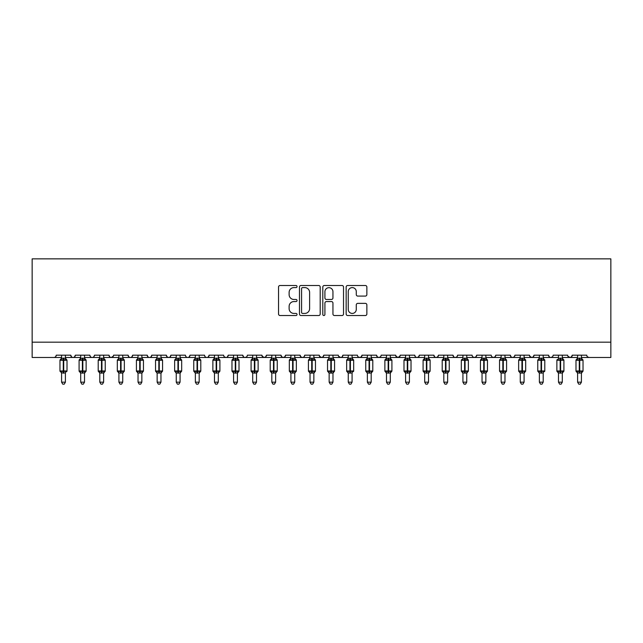<?xml version="1.0" encoding="UTF-8"?>
<svg xmlns="http://www.w3.org/2000/svg" width="643" height="643" viewBox="0 0 643 643"><rect width="100%" height="100%" fill="white"/><g stroke="black" fill="none" stroke-linecap="round" stroke-linejoin="round"><path stroke-width="0.96" d="M297.034 286.561A1.053 1.053 0 0 0 295.989 285.508L280.043 285.508A1.503 1.503 0 0 0 278.54 287.011L278.54 314.025A1.503 1.503 0 0 0 280.043 315.52L295.989 315.52A1.053 1.053 0 0 0 297.034 314.475A1.053 1.053 0 0 0 295.989 313.422L293.923 313.422A4.798 4.798 0 0 1 289.125 308.616L289.125 306.365A4.798 4.798 0 0 1 293.923 301.567L295.989 301.567A1.053 1.053 0 0 0 297.034 300.514A1.053 1.053 0 0 0 295.989 299.461L293.923 299.461A4.798 4.798 0 0 1 289.125 294.663L289.125 292.412A4.798 4.798 0 0 1 293.923 287.606L295.989 287.606A1.053 1.053 0 0 0 297.034 286.561M365.361 296.085A1.503 1.503 0 0 0 366.864 294.59L366.864 287.011A1.503 1.503 0 0 0 365.361 285.508L347.654 285.508A1.503 1.503 0 0 0 346.151 287.011L346.151 314.025A1.503 1.503 0 0 0 347.654 315.52L365.361 315.52A1.503 1.503 0 0 0 366.864 314.025L366.864 304.87A1.503 1.503 0 0 0 365.361 303.367L357.781 303.367A1.503 1.503 0 0 0 356.278 304.87L356.278 309.404A4.011 4.011 0 0 1 352.268 313.422A4.011 4.011 0 0 1 348.249 309.404L348.249 291.625A4.011 4.011 0 0 1 352.268 287.606A4.011 4.011 0 0 1 356.278 291.625L356.278 294.59A1.503 1.503 0 0 0 357.781 296.085L365.361 296.085M32.15 342.18L610.85 342.18L610.85 258.856L32.15 258.856L32.15 357.468L53.94 357.468C55.153 357.508 55.917 356.744 56.23 355.177L70.754 355.177L71.59 356.945M320.19 287.011A1.503 1.503 0 0 0 318.687 285.508L300.98 285.508A1.503 1.503 0 0 0 299.477 287.011L299.477 314.025A1.503 1.503 0 0 0 300.98 315.52L318.687 315.52A1.503 1.503 0 0 0 320.19 314.025L320.19 287.011M324.313 285.508L342.02 285.508A1.503 1.503 0 0 1 343.523 287.011L343.523 314.025A1.503 1.503 0 0 1 342.02 315.52L334.44 315.52A1.503 1.503 0 0 1 332.945 314.025L332.945 303.07A1.503 1.503 0 0 0 331.442 301.567L326.419 301.567A1.503 1.503 0 0 0 324.916 303.07L324.916 314.475A1.053 1.053 0 0 1 323.863 315.52A1.053 1.053 0 0 1 322.81 314.475L322.81 287.011A1.503 1.503 0 0 1 324.313 285.508M65.401 357.468L73.053 357.468C71.831 357.508 71.068 356.744 70.754 355.177A2.291 2.291 0 0 0 73.053 357.468A2.291 2.291 0 0 0 75.344 355.177L89.867 355.177A2.291 2.291 0 0 0 92.158 357.468A2.291 2.291 0 0 0 94.457 355.177L108.98 355.177A2.291 2.291 0 0 0 111.271 357.468A2.291 2.291 0 0 0 113.562 355.177L128.094 355.177A2.291 2.291 0 0 0 130.384 357.468A2.291 2.291 0 0 0 132.675 355.177L147.199 355.177A2.291 2.291 0 0 0 149.498 357.468A2.291 2.291 0 0 0 151.788 355.177L166.312 355.177A2.291 2.291 0 0 0 168.611 357.468A2.291 2.291 0 0 0 170.901 355.177L185.425 355.177A2.291 2.291 0 0 0 187.716 357.468A2.291 2.291 0 0 0 190.015 355.177L204.538 355.177A2.291 2.291 0 0 0 206.829 357.468A2.291 2.291 0 0 0 209.12 355.177L223.651 355.177A2.291 2.291 0 0 0 225.942 357.468A2.291 2.291 0 0 0 228.233 355.177L242.757 355.177A2.291 2.291 0 0 0 245.055 357.468A2.291 2.291 0 0 0 247.346 355.177L261.87 355.177A2.291 2.291 0 0 0 264.169 357.468A2.291 2.291 0 0 0 266.459 355.177L280.983 355.177A2.291 2.291 0 0 0 283.274 357.468A2.291 2.291 0 0 0 285.572 355.177L300.096 355.177A2.291 2.291 0 0 0 302.387 357.468A2.291 2.291 0 0 0 304.686 355.177L319.209 355.177A2.291 2.291 0 0 0 321.5 357.468A2.291 2.291 0 0 0 323.791 355.177L338.314 355.177A2.291 2.291 0 0 0 340.613 357.468A2.291 2.291 0 0 0 342.904 355.177L357.428 355.177A2.291 2.291 0 0 0 359.726 357.468A2.291 2.291 0 0 0 362.017 355.177L376.541 355.177A2.291 2.291 0 0 0 378.831 357.468A2.291 2.291 0 0 0 381.13 355.177L395.654 355.177A2.291 2.291 0 0 0 397.945 357.468A2.291 2.291 0 0 0 400.243 355.177L414.767 355.177A2.291 2.291 0 0 0 417.058 357.468A2.291 2.291 0 0 0 419.349 355.177L433.88 355.177A2.291 2.291 0 0 0 436.171 357.468A2.291 2.291 0 0 0 438.462 355.177L452.985 355.177A2.291 2.291 0 0 0 455.284 357.468A2.291 2.291 0 0 0 457.575 355.177L472.099 355.177A2.291 2.291 0 0 0 474.389 357.468A2.291 2.291 0 0 0 476.688 355.177L491.212 355.177A2.291 2.291 0 0 0 493.502 357.468A2.291 2.291 0 0 0 495.801 355.177L510.325 355.177A2.291 2.291 0 0 0 512.616 357.468A2.291 2.291 0 0 0 514.906 355.177L529.438 355.177A2.291 2.291 0 0 0 531.729 357.468A2.291 2.291 0 0 0 534.02 355.177L548.543 355.177A2.291 2.291 0 0 0 550.842 357.468A2.291 2.291 0 0 0 553.133 355.177L567.656 355.177A2.291 2.291 0 0 0 569.947 357.468A2.291 2.291 0 0 0 572.246 355.177L586.77 355.177A2.291 2.291 0 0 0 589.06 357.468L587.589 356.929M572.246 355.177L571.41 356.945L569.947 357.468L567.906 356.214M543.198 357.468L550.842 357.468C549.62 357.508 548.857 356.744 548.543 355.177L549.387 356.945M534.02 355.177L533.184 356.945M529.438 355.177L530.274 356.945M514.906 355.177L514.48 356.503M504.972 357.468L512.616 357.468C511.402 357.508 510.638 356.744 510.325 355.177L511.161 356.945M495.801 355.177L494.957 356.945M476.688 355.177L475.844 356.945L474.389 357.468L472.918 356.929M457.575 355.177L457.149 356.503M447.641 357.468L455.284 357.468C454.062 357.508 453.299 356.744 452.985 355.177L453.829 356.945M438.462 355.177L437.626 356.945L436.171 357.468C434.957 357.508 434.186 356.744 433.88 355.177L434.716 356.945M419.349 355.177L418.513 356.945M409.414 357.468L417.058 357.468C415.844 357.508 415.081 356.744 414.767 355.177L415.193 356.503M400.243 355.177L399.399 356.945M395.654 355.177L396.49 356.945M376.541 355.177L377.377 356.945L378.831 357.468L380.31 356.929M362.017 355.177L361.181 356.945M332.97 357.468L340.613 357.468C341.827 357.508 342.59 356.744 342.904 355.177L342.068 356.945M323.791 355.177L322.955 356.945M319.209 355.177L320.045 356.945M300.096 355.177L300.932 356.945L302.387 357.468C303.609 357.508 304.372 356.744 304.686 355.177M285.572 355.177L284.728 356.945M280.983 355.177L281.819 356.945M266.459 355.177L265.623 356.945L264.169 357.468L262.119 356.214M261.87 355.177L262.714 356.945M237.412 357.468L245.055 357.468C243.834 357.508 243.07 356.744 242.757 355.177L243.601 356.945M218.299 357.468L225.942 357.468C227.156 357.508 227.919 356.744 228.233 355.177L227.397 356.945M199.185 357.468L206.829 357.468C208.043 357.508 208.814 356.744 209.12 355.177L208.284 356.945M180.072 357.468L187.716 357.468C188.938 357.508 189.701 356.744 190.015 355.177L189.171 356.945M160.959 357.468L168.611 357.468C169.824 357.508 170.588 356.744 170.901 355.177L170.065 356.945M166.312 355.177L167.156 356.945L168.611 357.468L176.254 357.468M141.854 357.468L149.498 357.468C150.711 357.508 151.475 356.744 151.788 355.177L150.952 356.945M157.141 357.468L149.498 357.468C148.276 357.508 147.512 356.744 147.199 355.177L148.043 356.945M122.741 357.468L130.384 357.468C131.598 357.508 132.362 356.744 132.675 355.177L131.839 356.945M138.028 357.468L130.384 357.468C129.171 357.508 128.399 356.744 128.094 355.177L128.93 356.945M103.627 357.468L111.271 357.468C110.057 357.508 109.294 356.744 108.98 355.177L109.816 356.945M80.697 357.468L73.053 357.468C74.267 357.508 75.03 356.744 75.344 355.177L74.508 356.945M610.85 342.18L610.85 357.468L581.417 357.468M53.94 357.468C55.153 357.508 55.917 356.744 56.23 355.177A2.291 2.291 0 0 1 53.94 357.468L61.583 357.468M84.514 357.468L92.158 357.468C93.38 357.508 94.143 356.744 94.457 355.177M99.802 357.468L92.158 357.468C90.944 357.508 90.181 356.744 89.867 355.177M118.915 357.468L111.271 357.468L113.321 356.214M195.359 357.468L187.716 357.468C186.502 357.508 185.739 356.744 185.425 355.177M214.473 357.468L206.829 357.468C205.615 357.508 204.852 356.744 204.538 355.177M233.586 357.468L225.942 357.468L224.463 356.929M252.699 357.468L245.055 357.468L246.526 356.929M275.63 357.468L283.274 357.468L284.753 356.929M290.925 357.468L283.274 357.468L281.803 356.929M313.856 357.468L321.5 357.468L322.979 356.929M329.144 357.468L321.5 357.468L319.458 356.214M348.257 357.468L340.613 357.468L338.564 356.214M352.075 357.468L359.726 357.468L361.197 356.929M367.37 357.468L359.726 357.468L358.247 356.929M390.301 357.468L397.945 357.468L399.994 356.214M405.588 357.468L397.945 357.468L395.903 356.214M424.701 357.468L417.058 357.468L418.537 356.929M462.928 357.468L455.284 357.468L456.755 356.929M485.859 357.468L493.502 357.468L494.981 356.929M501.146 357.468L493.502 357.468L492.032 356.929M520.259 357.468L512.616 357.468L514.095 356.929M524.085 357.468L531.729 357.468L533.208 356.929M539.373 357.468L531.729 357.468L529.679 356.214M558.486 357.468L550.842 357.468L552.313 356.929M302.628 287.606A1.053 1.053 0 0 0 301.575 288.659L301.575 312.369A1.053 1.053 0 0 0 302.628 313.422L304.806 313.422A4.798 4.798 0 0 0 309.604 308.616L309.604 292.412A4.798 4.798 0 0 0 304.806 287.606L302.628 287.606M332.945 291.697A4.011 4.011 0 0 0 328.927 287.686A4.011 4.011 0 0 0 324.916 291.697L324.916 297.966A1.503 1.503 0 0 0 326.419 299.461L331.442 299.461A1.503 1.503 0 0 0 332.945 297.966L332.945 291.697M65.401 355.177L65.401 358.207A1.68 1.607 180 0 0 66.285 359.614L65.956 360.112L63.721 359.574L61.029 360.112L60.482 359.541A0.764 0.764 0 0 0 59.976 360.257L59.976 370.963A0.764 0.764 0 0 0 60.482 371.678L59.976 370.963L67.009 370.963L67.009 360.257L65.401 357.958L66.51 359.541A0.764 0.764 0 0 1 66.727 359.662M67.009 370.963A0.764 0.764 0 0 1 66.51 371.678L67.009 370.963M61.583 373.012L61.583 373.012A1.68 1.607 0 0 0 60.699 371.606L61.029 371.107L63.263 371.646L65.956 371.107L66.285 371.606A1.68 1.607 0 0 0 65.401 373.012L61.583 372.932L61.583 382.159L65.401 382.159L65.401 373.004M61.583 358.207L61.583 358.207A1.68 1.607 180 0 1 60.699 359.614M61.583 373.261L60.699 371.606M61.583 355.177L61.583 358.288L65.401 358.215M61.029 360.112L61.583 358.288M65.409 358.288L65.956 360.112M61.029 371.107L61.583 372.932M65.956 371.107L65.409 372.932M65.401 382.159L64.26 384.144L62.733 384.144L61.583 382.159M79.587 371.678L80.697 373.261L79.089 370.963L86.122 370.963L86.122 360.257L84.514 357.958L85.623 359.541A0.764 0.764 0 0 1 86.122 360.257L79.089 360.257A0.764 0.764 0 0 1 79.587 359.541L79.089 360.257L79.089 370.963A0.764 0.764 0 0 0 79.587 371.678L80.142 371.107L82.376 371.646L85.069 371.107L85.398 371.606A1.68 1.607 0 0 0 84.514 373.012L80.697 373.012A1.68 1.607 0 0 0 79.812 371.606M86.122 370.963A0.764 0.764 0 0 1 85.623 371.678L84.514 373.261L86.122 370.963L86.122 360.257M80.697 358.207L80.697 358.207A1.68 1.607 180 0 1 79.812 359.614L80.697 357.958L79.587 359.541M98.7 371.678L99.802 373.261L98.202 370.963L105.235 370.963L105.235 360.257L103.627 357.958L104.729 359.541A0.764 0.764 0 0 1 105.235 360.257L98.202 360.257A0.764 0.764 0 0 1 98.7 359.541L98.202 360.257L98.202 370.963A0.764 0.764 0 0 0 98.7 371.678L99.247 371.107L101.49 371.646L104.182 371.107L104.512 371.606A1.68 1.607 0 0 0 103.627 373.012L99.802 373.012A1.68 1.607 0 0 0 98.926 371.606M105.235 370.963A0.764 0.764 0 0 1 104.729 371.678L103.627 373.261L105.235 370.963L105.235 360.257M99.802 358.207L99.802 358.207A1.68 1.607 180 0 1 98.926 359.614L99.802 357.958L98.7 359.541M117.814 371.678L118.915 373.261L117.315 370.963L124.348 370.963L124.348 360.257L122.741 357.958L123.842 359.541A0.764 0.764 0 0 1 124.348 360.257L117.315 360.257A0.764 0.764 0 0 1 117.814 359.541L117.315 360.257L117.315 370.963A0.764 0.764 0 0 0 117.814 371.678L118.36 371.107L120.595 371.646L123.295 371.107L123.625 371.606A1.68 1.607 0 0 0 122.741 373.012L118.915 373.012A1.68 1.607 0 0 0 118.031 371.606M124.348 370.963A0.764 0.764 0 0 1 123.842 371.678L122.741 373.261L124.348 370.963L124.348 360.257M118.915 358.207L118.915 358.207A1.68 1.607 180 0 1 118.031 359.614L118.915 357.958L117.814 359.541M136.927 371.678L138.028 373.261L136.42 370.963L143.453 370.963L143.453 360.257L141.854 357.958L142.955 359.541A0.764 0.764 0 0 1 143.453 360.257L136.42 360.257A0.764 0.764 0 0 1 136.927 359.541L136.42 360.257L136.42 370.963A0.764 0.764 0 0 0 136.927 371.678L137.473 371.107L139.708 371.646L142.408 371.107L142.73 371.606A1.68 1.607 0 0 0 141.854 373.012L138.028 373.012A1.68 1.607 0 0 0 137.144 371.606M143.453 370.963A0.764 0.764 0 0 1 142.955 371.678L141.854 373.261L143.453 370.963L143.453 360.257M138.028 358.207L138.028 358.207A1.68 1.607 180 0 1 137.144 359.614L138.028 357.958L136.927 359.541M84.514 355.177L84.514 358.207A1.68 1.607 180 0 0 85.398 359.614L85.069 360.112L82.834 359.574L80.142 360.112L79.812 359.614M84.514 373.004L84.514 382.159L80.697 382.159L80.697 373.004M80.697 355.177L80.688 358.288L84.514 358.215M80.142 360.112L80.688 358.288M84.514 358.288L85.069 360.112M80.142 371.107L80.688 372.932M85.069 371.107L84.514 372.932M84.514 382.159L83.365 384.144L81.838 384.144L80.697 382.159M103.627 355.177L103.627 358.207A1.68 1.607 180 0 0 104.512 359.614L104.182 360.112L101.948 359.574L99.247 360.112L98.926 359.614M103.627 373.004L103.627 382.159L99.802 382.159L99.802 373.004M99.802 355.177L99.802 358.288L103.627 358.215M99.247 360.112L99.802 358.288M103.627 358.288L104.182 360.112M99.247 371.107L99.802 372.932M104.182 371.107L103.627 372.932M103.627 382.159L102.478 384.144L100.951 384.144L99.802 382.159M122.741 355.177L122.741 358.207A1.68 1.607 180 0 0 123.625 359.614L123.295 360.112L121.061 359.574L118.36 360.112L118.031 359.614M122.741 373.004L122.741 382.159L118.915 382.159L118.915 373.004M118.915 355.177L118.915 358.288L122.741 358.215M118.36 360.112L118.915 358.288M122.741 358.288L123.295 360.112M118.36 371.107L118.915 372.932M123.295 371.107L122.741 372.932M122.741 382.159L121.591 384.144L120.064 384.144L118.915 382.159M141.854 355.177L141.854 358.207A1.68 1.607 180 0 0 142.73 359.614L142.408 360.112L140.166 359.574L137.473 360.112L137.144 359.614M141.854 373.004L141.854 382.159L138.028 382.159L138.028 373.004M138.028 355.177L138.028 358.288L141.854 358.215M137.473 360.112L138.028 358.288M141.854 358.288L142.408 360.112M137.473 371.107L138.028 372.932L137.473 371.107M142.408 371.107L141.854 372.932M141.854 382.159L140.704 384.144L139.177 384.144L138.028 382.159M156.04 371.678L157.141 373.261L155.534 370.963L162.566 370.963L162.566 360.257L160.959 357.958L162.068 359.541A0.764 0.764 0 0 1 162.566 360.257L155.534 360.257A0.764 0.764 0 0 1 156.04 359.541L155.534 360.257L155.534 370.963A0.764 0.764 0 0 0 156.04 371.678L156.587 371.107L158.821 371.646L161.514 371.107L161.843 371.606A1.68 1.607 0 0 0 160.959 373.012L157.141 373.012A1.68 1.607 0 0 0 156.257 371.606M162.566 370.963A0.764 0.764 0 0 1 162.068 371.678L160.959 373.261L162.566 370.963L162.566 360.257M157.141 358.207L157.141 358.207A1.68 1.607 180 0 1 156.257 359.614L157.141 357.958L156.04 359.541M160.959 355.177L160.959 358.207A1.68 1.607 180 0 0 161.843 359.614L161.514 360.112L159.279 359.574L156.587 360.112L156.257 359.614M160.959 373.004L160.959 382.159L157.141 382.159L157.141 373.004M157.141 355.177L157.141 358.288L160.959 358.215M156.587 360.112L157.141 358.288M160.967 358.288L161.514 360.112M156.587 371.107L157.141 372.932L156.587 371.107M161.514 371.107L160.967 372.932M160.959 382.159L159.818 384.144L158.291 384.144L157.141 382.159M175.145 371.678L176.254 373.261L174.647 370.963L181.68 370.963L181.68 360.257L180.072 357.958L181.181 359.541A0.764 0.764 0 0 1 181.68 360.257L174.647 360.257A0.764 0.764 0 0 1 175.145 359.541L174.647 360.257L174.647 370.963A0.764 0.764 0 0 0 175.145 371.678L175.7 371.107L177.934 371.646L180.627 371.107L180.956 371.606A1.68 1.607 0 0 0 180.072 373.012L176.254 373.012A1.68 1.607 0 0 0 175.37 371.606M181.68 370.963A0.764 0.764 0 0 1 181.181 371.678L180.072 373.261L181.68 370.963L181.68 360.257M176.254 358.207L176.254 358.207A1.68 1.607 180 0 1 175.37 359.614L176.254 357.958L175.145 359.541M180.072 355.177L180.072 358.207A1.68 1.607 180 0 0 180.956 359.614L180.627 360.112L178.392 359.574L175.7 360.112L175.37 359.614M180.072 373.004L180.072 382.159L176.254 382.159L176.254 373.004M176.254 355.177L176.254 358.288L180.072 358.215M175.7 360.112L176.254 358.288M180.072 358.288L180.627 360.112M175.7 371.107L176.254 372.932L175.7 371.107M180.627 371.107L180.072 372.932M180.072 382.159L178.923 384.144L177.396 384.144L176.254 382.159M194.258 371.678L195.359 373.261L193.76 370.963L200.793 370.963L200.793 360.257L199.185 357.958L200.286 359.541A0.764 0.764 0 0 1 200.793 360.257L193.76 360.257A0.764 0.764 0 0 1 194.258 359.541L193.76 360.257L193.76 370.963A0.764 0.764 0 0 0 194.258 371.678L194.805 371.107L197.047 371.646L199.74 371.107L200.069 371.606A1.68 1.607 0 0 0 199.185 373.012L195.359 373.012A1.68 1.607 0 0 0 194.483 371.606M200.793 370.963A0.764 0.764 0 0 1 200.286 371.678L199.185 373.261L200.793 370.963L200.793 360.257M195.359 358.207L195.359 358.207A1.68 1.607 180 0 1 194.483 359.614L195.359 357.958L194.258 359.541M199.185 355.177L199.185 358.207A1.68 1.607 180 0 0 200.069 359.614L199.74 360.112L197.505 359.574L194.805 360.112L194.483 359.614M199.185 373.004L199.185 382.159L195.359 382.159L195.359 373.004M195.359 355.177L195.359 358.288L199.185 358.215M194.805 360.112L195.359 358.288M199.185 358.288L199.74 360.112M194.805 371.107L195.359 372.932L194.805 371.107M199.74 371.107L199.185 372.932M199.185 382.159L198.036 384.144L196.509 384.144L195.359 382.159M213.372 371.678L214.473 373.261L212.873 370.963L219.906 370.963L219.906 360.257L218.299 357.958L219.4 359.541A0.764 0.764 0 0 1 219.906 360.257L212.873 360.257A0.764 0.764 0 0 1 213.372 359.541L212.873 360.257L212.873 370.963A0.764 0.764 0 0 0 213.372 371.678L213.918 371.107L216.161 371.646L218.853 371.107L219.183 371.606A1.68 1.607 0 0 0 218.299 373.012L214.473 373.012A1.68 1.607 0 0 0 213.589 371.606M219.906 370.963A0.764 0.764 0 0 1 219.4 371.678L218.299 373.261L219.906 370.963L219.906 360.257M214.473 358.207L214.473 358.207A1.68 1.607 180 0 1 213.589 359.614L214.473 357.958L213.372 359.541M218.299 355.177L218.299 358.207A1.68 1.607 180 0 0 219.183 359.614L218.853 360.112L216.619 359.574L213.918 360.112L213.589 359.614M218.299 373.004L218.299 382.159L214.473 382.159L214.473 373.004M214.473 355.177L214.473 358.288L218.299 358.215M213.918 360.112L214.473 358.288M218.299 358.288L218.853 360.112M213.918 371.107L214.473 372.932L213.918 371.107M218.853 371.107L218.299 372.932M218.299 382.159L217.149 384.144L215.622 384.144L214.473 382.159M232.485 371.678L233.586 373.261L231.978 370.963L239.011 370.963L239.011 360.257L237.412 357.958L238.513 359.541A0.764 0.764 0 0 1 239.011 360.257L231.978 360.257A0.764 0.764 0 0 1 232.485 359.541L231.978 360.257L231.978 370.963A0.764 0.764 0 0 0 232.485 371.678L233.031 371.107L235.266 371.646L237.966 371.107L238.296 371.606A1.68 1.607 0 0 0 237.412 373.012L233.586 373.012A1.68 1.607 0 0 0 232.702 371.606M239.011 370.963A0.764 0.764 0 0 1 238.513 371.678L237.412 373.261L239.011 370.963L239.011 360.257M233.586 358.207L233.586 358.207A1.68 1.607 180 0 1 232.702 359.614L233.586 357.958L232.485 359.541M237.412 355.177L237.412 358.207A1.68 1.607 180 0 0 238.296 359.614L237.966 360.112L235.724 359.574L233.031 360.112L232.702 359.614M237.412 373.004L237.412 382.159L233.586 382.159L233.586 373.004M233.586 355.177L233.586 358.288L237.412 358.215M233.031 360.112L233.586 358.288M237.412 358.288L237.966 360.112M233.031 371.107L233.586 372.932L233.031 371.107M237.966 371.107L237.412 372.932M237.412 382.159L236.262 384.144L234.735 384.144L233.586 382.159M251.598 371.678L252.699 373.261L251.091 370.963L258.124 370.963L258.124 360.257L256.517 357.958L257.626 359.541A0.764 0.764 0 0 1 258.124 360.257L251.091 360.257A0.764 0.764 0 0 1 251.598 359.541L251.091 360.257L251.091 370.963A0.764 0.764 0 0 0 251.598 371.678L252.144 371.107L254.379 371.646L257.071 371.107L257.401 371.606A1.68 1.607 0 0 0 256.517 373.012L252.699 373.012A1.68 1.607 0 0 0 251.815 371.606M258.124 370.963A0.764 0.764 0 0 1 257.626 371.678L256.517 373.261L258.124 370.963L258.124 360.257M252.699 358.207L252.699 358.207A1.68 1.607 180 0 1 251.815 359.614L252.699 357.958L251.598 359.541M256.517 355.177L256.517 358.207A1.68 1.607 180 0 0 257.401 359.614L257.071 360.112L254.837 359.574L252.144 360.112L251.815 359.614M256.517 373.004L256.517 382.159L252.699 382.159L252.699 373.004M252.699 355.177L252.699 358.288L256.517 358.215M252.144 360.112L252.699 358.288M256.525 358.288L257.071 360.112M252.144 371.107L252.699 372.932L252.144 371.107M257.071 371.107L256.525 372.932M256.517 382.159L255.375 384.144L253.848 384.144L252.699 382.159M270.703 371.678L271.812 373.261L270.205 370.963L277.237 370.963L277.237 360.257L275.63 357.958L276.739 359.541A0.764 0.764 0 0 1 277.237 360.257L270.205 360.257A0.764 0.764 0 0 1 270.703 359.541L270.205 360.257L270.205 370.963A0.764 0.764 0 0 0 270.703 371.678L271.258 371.107L273.492 371.646L276.185 371.107L276.514 371.606A1.68 1.607 0 0 0 275.63 373.012L271.812 373.012A1.68 1.607 0 0 0 270.928 371.606M277.237 370.963A0.764 0.764 0 0 1 276.739 371.678L275.63 373.261L277.237 370.963L277.237 360.257M271.812 358.207L271.812 358.207A1.68 1.607 180 0 1 270.928 359.614L271.812 357.958L270.703 359.541M275.63 355.177L275.63 358.207A1.68 1.607 180 0 0 276.514 359.614L276.185 360.112L273.95 359.574L271.258 360.112L270.928 359.614M275.63 373.004L275.63 382.159L271.812 382.159L271.812 373.004M271.812 355.177L271.812 358.288L275.63 358.215M271.258 360.112L271.812 358.288M275.63 358.288L276.185 360.112M271.258 371.107L271.812 372.932L271.258 371.107M276.185 371.107L275.63 372.932M275.63 382.159L274.481 384.144L272.954 384.144L271.812 382.159M289.816 371.678L290.925 373.261L289.318 370.963L296.351 370.963L296.351 360.257L294.743 357.958L295.844 359.541A0.764 0.764 0 0 1 296.351 360.257L289.318 360.257A0.764 0.764 0 0 1 289.816 359.541L289.318 360.257L289.318 370.963A0.764 0.764 0 0 0 289.816 371.678L290.371 371.107L292.605 371.646L295.298 371.107L295.627 371.606A1.68 1.607 0 0 0 294.743 373.012L290.925 373.012A1.68 1.607 0 0 0 290.041 371.606M296.351 370.963A0.764 0.764 0 0 1 295.844 371.678L294.743 373.261L296.351 370.963L296.351 360.257M290.925 358.207L290.925 358.207A1.68 1.607 180 0 1 290.041 359.614L290.925 357.958L289.816 359.541M294.743 355.177L294.743 358.207A1.68 1.607 180 0 0 295.627 359.614L295.298 360.112L293.063 359.574L290.371 360.112L290.041 359.614M294.743 373.004L294.743 382.159L290.925 382.159L290.925 373.004M290.925 355.177L290.917 358.288L294.743 358.215M290.371 360.112L290.917 358.288M294.743 358.288L295.298 360.112M290.371 371.107L290.917 372.932L290.371 371.107M295.298 371.107L294.743 372.932M294.743 382.159L293.594 384.144L292.067 384.144L290.925 382.159M308.929 371.678L310.03 373.261L308.431 370.963L315.464 370.963L315.464 360.257L313.856 357.958L314.957 359.541A0.764 0.764 0 0 1 315.464 360.257L308.431 360.257A0.764 0.764 0 0 1 308.929 359.541L308.431 360.257L308.431 370.963A0.764 0.764 0 0 0 308.929 371.678L309.476 371.107L311.718 371.646L314.411 371.107L314.74 371.606A1.68 1.607 0 0 0 313.856 373.012L310.03 373.012A1.68 1.607 0 0 0 309.146 371.606M315.464 370.963A0.764 0.764 0 0 1 314.957 371.678L313.856 373.261L315.464 370.963L315.464 360.257M310.03 358.207L310.03 358.207A1.68 1.607 180 0 1 309.146 359.614L310.03 357.958L308.929 359.541M313.856 355.177L313.856 358.207A1.68 1.607 180 0 0 314.74 359.614L314.411 360.112L312.176 359.574L309.476 360.112L309.146 359.614M313.856 373.004L313.856 382.159L310.03 382.159L310.03 373.004M310.03 355.177L310.03 358.288L313.856 358.215M309.476 360.112L310.03 358.288M313.856 358.288L314.411 360.112M309.476 371.107L310.03 372.932L309.476 371.107M314.411 371.107L313.856 372.932M313.856 382.159L312.707 384.144L311.18 384.144L310.03 382.159M328.043 371.678L329.144 373.261L327.536 370.963L334.569 370.963L334.569 360.257L332.97 357.958L334.071 359.541A0.764 0.764 0 0 1 334.569 360.257L327.536 360.257A0.764 0.764 0 0 1 328.043 359.541L327.536 360.257L327.536 370.963A0.764 0.764 0 0 0 328.043 371.678L328.589 371.107L330.824 371.646L333.524 371.107L333.854 371.606A1.68 1.607 0 0 0 332.97 373.012L329.144 373.012A1.68 1.607 0 0 0 328.26 371.606M334.569 370.963A0.764 0.764 0 0 1 334.071 371.678L332.97 373.261L334.569 370.963L334.569 360.257M329.144 358.207L329.144 358.207A1.68 1.607 180 0 1 328.26 359.614L329.144 357.958L328.043 359.541M332.97 355.177L332.97 358.207A1.68 1.607 180 0 0 333.854 359.614L333.524 360.112L331.282 359.574L328.589 360.112L328.26 359.614M332.97 373.004L332.97 382.159L329.144 382.159L329.144 373.004M329.144 355.177L329.144 358.288L332.97 358.215M328.589 360.112L329.144 358.288M332.97 358.288L333.524 360.112M328.589 371.107L329.144 372.932L328.589 371.107M333.524 371.107L332.97 372.932M332.97 382.159L331.82 384.144L330.293 384.144L329.144 382.159M347.156 371.678L348.257 373.261L346.649 370.963L353.682 370.963L353.682 360.257L352.075 357.958L353.184 359.541A0.764 0.764 0 0 1 353.682 360.257L346.649 360.257A0.764 0.764 0 0 1 347.156 359.541L346.649 360.257L346.649 370.963A0.764 0.764 0 0 0 347.156 371.678L347.702 371.107L349.937 371.646L352.629 371.107L352.959 371.606A1.68 1.607 0 0 0 352.075 373.012L348.257 373.012A1.68 1.607 0 0 0 347.373 371.606M353.682 370.963A0.764 0.764 0 0 1 353.184 371.678L353.682 370.963M348.257 358.207L348.257 358.207A1.68 1.607 180 0 1 347.373 359.614L348.257 357.958L347.156 359.541M352.075 355.177L352.075 358.207A1.68 1.607 180 0 0 352.959 359.614L352.629 360.112L350.395 359.574L347.702 360.112L347.373 359.614M352.075 373.004L352.075 382.159L348.257 382.159L348.257 373.004M348.257 355.177L348.257 358.288L352.075 358.215M347.702 360.112L348.257 358.288M352.083 358.288L352.629 360.112M347.702 371.107L348.257 372.932L347.702 371.107M352.629 371.107L352.083 372.932M352.075 382.159L350.933 384.144L349.406 384.144L348.257 382.159M366.261 371.678L367.37 373.261L365.763 370.963L372.795 370.963L372.795 360.257L371.188 357.958L372.297 359.541A0.764 0.764 0 0 1 372.795 360.257L365.763 360.257A0.764 0.764 0 0 1 366.261 359.541L365.763 360.257L365.763 370.963A0.764 0.764 0 0 0 366.261 371.678L366.815 371.107L369.05 371.646L371.742 371.107L372.072 371.606A1.68 1.607 0 0 0 371.188 373.012L367.37 373.012A1.68 1.607 0 0 0 366.486 371.606M372.795 370.963A0.764 0.764 0 0 1 372.297 371.678L371.188 373.261L372.795 370.963L372.795 360.257M367.37 358.207L367.37 358.207A1.68 1.607 180 0 1 366.486 359.614L367.37 357.958L366.261 359.541M385.374 371.678L386.483 373.261L384.876 370.963L391.909 370.963L391.909 360.257L390.301 357.958L391.402 359.541A0.764 0.764 0 0 1 391.909 360.257L384.876 360.257A0.764 0.764 0 0 1 385.374 359.541L384.876 360.257L384.876 370.963A0.764 0.764 0 0 0 385.374 371.678L385.929 371.107L388.163 371.646L390.856 371.107L391.185 371.606A1.68 1.607 0 0 0 390.301 373.012L386.483 373.012A1.68 1.607 0 0 0 385.599 371.606M391.909 370.963A0.764 0.764 0 0 1 391.402 371.678L390.301 373.261L391.909 370.963L391.909 360.257M386.483 358.207L386.483 358.207A1.68 1.607 180 0 1 385.599 359.614L386.483 357.958L385.374 359.541M404.487 371.678L405.588 373.261L403.989 370.963L411.022 370.963L411.022 360.257L409.414 357.958L410.515 359.541A0.764 0.764 0 0 1 411.022 360.257L403.989 360.257A0.764 0.764 0 0 1 404.487 359.541L403.989 360.257L403.989 370.963A0.764 0.764 0 0 0 404.487 371.678L405.034 371.107L407.276 371.646L409.969 371.107L410.298 371.606A1.68 1.607 0 0 0 409.414 373.012L405.588 373.012A1.68 1.607 0 0 0 404.704 371.606M411.022 370.963A0.764 0.764 0 0 1 410.515 371.678L409.414 373.261L411.022 370.963L411.022 360.257M405.588 358.207L405.588 358.207A1.68 1.607 180 0 1 404.704 359.614L405.588 357.958L404.487 359.541M423.094 370.963L423.6 371.678L423.094 370.963L430.127 370.963L430.127 360.257L428.527 357.958L429.628 359.541A0.764 0.764 0 0 1 430.127 360.257L423.094 360.257A0.764 0.764 0 0 1 423.6 359.541L423.094 360.257L423.094 370.963A0.764 0.764 0 0 0 423.6 371.678L424.147 371.107L426.381 371.646L429.082 371.107L429.411 371.606A1.68 1.607 0 0 0 428.527 373.012L424.701 373.012A1.68 1.607 0 0 0 423.817 371.606M430.127 370.963A0.764 0.764 0 0 1 429.628 371.678L428.527 373.261L430.127 370.963L430.127 360.257M424.701 358.207L424.701 358.207A1.68 1.607 180 0 1 423.817 359.614L424.701 357.958L423.6 359.541M442.207 370.963L442.714 371.678L442.207 370.963L449.24 370.963L449.24 360.257L447.641 357.958L448.742 359.541A0.764 0.764 0 0 1 449.24 360.257L442.207 360.257A0.764 0.764 0 0 1 442.714 359.541L442.207 360.257L442.207 370.963A0.764 0.764 0 0 0 442.714 371.678L443.26 371.107L445.495 371.646L448.195 371.107L448.517 371.606A1.68 1.607 0 0 0 447.641 373.012L443.815 373.012A1.68 1.607 0 0 0 442.931 371.606M449.24 370.963A0.764 0.764 0 0 1 448.742 371.678L447.641 373.261L449.24 370.963L449.24 360.257M443.815 358.207L443.815 358.207A1.68 1.607 180 0 1 442.931 359.614L443.815 357.958L442.714 359.541M466.746 355.177L466.746 358.207A1.68 1.607 180 0 0 467.63 359.614L467.3 360.112L465.066 359.574L462.373 360.112L461.819 359.541A0.764 0.764 0 0 0 461.32 360.257L461.32 370.963L461.819 371.678L461.32 370.963L468.353 370.963L468.353 360.257L466.746 357.958L467.855 359.541A0.764 0.764 0 0 1 468.353 360.257L461.32 360.257L461.32 370.963A0.764 0.764 0 0 0 461.819 371.678L462.373 371.107L464.608 371.646L467.3 371.107L467.63 371.606A1.68 1.607 0 0 0 466.746 373.012L462.928 373.012A1.68 1.607 0 0 0 462.044 371.606M468.353 370.963A0.764 0.764 0 0 1 467.855 371.678L466.746 373.261L468.353 370.963L468.353 360.257M462.928 358.207L462.928 358.207A1.68 1.607 180 0 1 462.044 359.614M480.434 370.963L480.932 371.678L480.434 370.963L487.466 370.963L487.466 360.257L485.859 357.958L486.96 359.541A0.764 0.764 0 0 1 487.466 360.257L480.434 360.257A0.764 0.764 0 0 1 480.932 359.541L480.434 360.257L480.434 370.963A0.764 0.764 0 0 0 480.932 371.678L481.486 371.107L483.721 371.646L486.413 371.107L486.743 371.606A1.68 1.607 0 0 0 485.859 373.012L482.041 373.012A1.68 1.607 0 0 0 481.157 371.606M487.466 370.963A0.764 0.764 0 0 1 486.96 371.678L485.859 373.261L487.466 370.963L487.466 360.257M482.041 358.207L482.041 358.207A1.68 1.607 180 0 1 481.157 359.614L482.041 357.958L480.932 359.541M499.547 370.963L500.045 371.678L499.547 370.963L506.58 370.963L506.58 360.257L504.972 357.958L506.073 359.541A0.764 0.764 0 0 1 506.58 360.257L499.547 360.257A0.764 0.764 0 0 1 500.045 359.541L499.547 360.257L499.547 370.963A0.764 0.764 0 0 0 500.045 371.678L500.592 371.107L502.834 371.646L505.527 371.107L505.856 371.606A1.68 1.607 0 0 0 504.972 373.012L501.146 373.012A1.68 1.607 0 0 0 500.27 371.606M506.58 370.963A0.764 0.764 0 0 1 506.073 371.678L504.972 373.261L506.58 370.963L506.58 360.257M501.146 358.207L501.146 358.207A1.68 1.607 180 0 1 500.27 359.614L501.146 357.958L500.045 359.541M518.652 370.963L519.158 371.678L518.652 370.963L525.685 370.963L525.685 360.257L524.085 357.958L525.186 359.541A0.764 0.764 0 0 1 525.685 360.257L518.652 360.257A0.764 0.764 0 0 1 519.158 359.541L518.652 360.257L518.652 370.963A0.764 0.764 0 0 0 519.158 371.678L519.705 371.107L521.939 371.646L524.64 371.107L524.969 371.606A1.68 1.607 0 0 0 524.085 373.012L520.259 373.012A1.68 1.607 0 0 0 519.375 371.606M525.685 370.963A0.764 0.764 0 0 1 525.186 371.678L524.085 373.261L525.685 370.963L525.685 360.257M520.259 358.207L520.259 358.207A1.68 1.607 180 0 1 519.375 359.614L520.259 357.958L519.158 359.541M371.188 355.177L371.188 358.207A1.68 1.607 180 0 0 372.072 359.614L371.742 360.112L369.508 359.574L366.815 360.112L366.486 359.614M371.188 373.004L371.188 382.159L367.37 382.159L367.37 373.004M367.37 355.177L367.37 358.288L371.188 358.215M366.815 360.112L367.37 358.288M371.188 358.288L371.742 360.112M366.815 371.107L367.37 372.932L366.815 371.107M371.742 371.107L371.188 372.932M371.188 382.159L370.046 384.144L368.519 384.144L367.37 382.159M390.301 355.177L390.301 358.207A1.68 1.607 180 0 0 391.185 359.614L390.856 360.112L388.621 359.574L385.929 360.112L385.599 359.614M390.301 373.004L390.301 382.159L386.483 382.159L386.483 373.004M386.483 355.177L386.475 358.288L390.301 358.215M385.929 360.112L386.475 358.288M390.301 358.288L390.856 360.112M385.929 371.107L386.475 372.932L385.929 371.107M390.856 371.107L390.301 372.932M390.301 382.159L389.152 384.144L387.625 384.144L386.483 382.159M409.414 355.177L409.414 358.207A1.68 1.607 180 0 0 410.298 359.614L409.969 360.112L407.734 359.574L405.034 360.112L404.704 359.614M409.414 373.004L409.414 382.159L405.588 382.159L405.588 373.004M405.588 355.177L405.588 358.288L409.414 358.215M405.034 360.112L405.588 358.288M409.414 358.288L409.969 360.112M405.034 371.107L405.588 372.932L405.034 371.107M409.969 371.107L409.414 372.932M409.414 382.159L408.265 384.144L406.738 384.144L405.588 382.159M428.527 355.177L428.527 358.207A1.68 1.607 180 0 0 429.411 359.614L429.082 360.112L426.839 359.574L424.147 360.112L423.817 359.614M428.527 373.004L428.527 382.159L424.701 382.159L424.701 373.004M424.701 355.177L424.701 358.288L428.527 358.215M424.147 360.112L424.701 358.288M428.527 358.288L429.082 360.112M424.147 371.107L424.701 372.932L424.147 371.107M429.082 371.107L428.527 372.932M428.527 382.159L427.378 384.144L425.851 384.144L424.701 382.159M447.641 355.177L447.641 358.207A1.68 1.607 180 0 0 448.517 359.614L448.195 360.112L445.953 359.574L443.26 360.112L442.931 359.614M447.641 373.004L447.641 382.159L443.815 382.159L443.815 373.004M443.815 355.177L443.815 358.288L447.641 358.215M443.26 360.112L443.815 358.288M447.641 358.288L448.195 360.112M443.26 371.107L443.815 372.932L443.26 371.107M448.195 371.107L447.641 372.932M447.641 382.159L446.491 384.144L444.964 384.144L443.815 382.159M466.746 373.004L466.746 382.159L462.928 382.159L462.928 373.004M462.928 355.177L462.928 358.288L466.746 358.215M462.373 360.112L462.928 358.288M466.746 358.288L467.3 360.112M462.373 371.107L462.928 372.932L462.373 371.107M467.3 371.107L466.746 372.932M466.746 382.159L465.604 384.144L464.077 384.144L462.928 382.159M485.859 355.177L485.859 358.207A1.68 1.607 180 0 0 486.743 359.614L486.413 360.112L484.179 359.574L481.486 360.112L481.157 359.614M485.859 373.004L485.859 382.159L482.041 382.159L482.041 373.004M482.041 355.177L482.033 358.288L485.859 358.215M481.486 360.112L482.033 358.288M485.859 358.288L486.413 360.112M481.486 371.107L482.033 372.932L481.486 371.107M486.413 371.107L485.859 372.932M485.859 382.159L484.709 384.144L483.182 384.144L482.041 382.159M504.972 355.177L504.972 358.207A1.68 1.607 180 0 0 505.856 359.614L505.527 360.112L503.292 359.574L500.592 360.112L500.27 359.614M504.972 373.004L504.972 382.159L501.146 382.159L501.146 373.004M501.146 355.177L501.146 358.288L504.972 358.215M500.592 360.112L501.146 358.288M504.972 358.288L505.527 360.112M500.592 371.107L501.146 372.932L500.592 371.107M505.527 371.107L504.972 372.932M504.972 382.159L503.823 384.144L502.296 384.144L501.146 382.159M524.085 355.177L524.085 358.207A1.68 1.607 180 0 0 524.969 359.614L524.64 360.112L522.405 359.574L519.705 360.112L519.375 359.614M524.085 373.004L524.085 382.159L520.259 382.159L520.259 373.004M520.259 355.177L520.259 358.288L524.085 358.215M519.705 360.112L520.259 358.288M524.085 358.288L524.64 360.112M519.705 371.107L520.259 372.932L519.705 371.107M524.64 371.107L524.085 372.932M524.085 382.159L522.936 384.144L521.409 384.144L520.259 382.159M537.765 370.963L538.271 371.678L537.765 370.963L544.798 370.963L544.798 360.257L543.198 357.958L544.299 359.541A0.764 0.764 0 0 1 544.798 360.257L537.765 360.257A0.764 0.764 0 0 1 538.271 359.541L537.765 360.257L537.765 370.963A0.764 0.764 0 0 0 538.271 371.678L538.818 371.107L541.052 371.646L543.753 371.107L544.074 371.606A1.68 1.607 0 0 0 543.198 373.012L539.373 373.012A1.68 1.607 0 0 0 538.488 371.606M544.798 370.963A0.764 0.764 0 0 1 544.299 371.678L544.798 370.963M539.373 358.207L539.373 358.207A1.68 1.607 180 0 1 538.488 359.614L539.373 357.958L538.271 359.541M543.198 355.177L543.198 358.207A1.68 1.607 180 0 0 544.074 359.614L543.753 360.112L541.51 359.574L538.818 360.112L538.488 359.614M543.198 373.004L543.198 382.159L539.373 382.159L539.373 373.004M539.373 355.177L539.373 358.288L543.198 358.215M538.818 360.112L539.373 358.288M543.198 358.288L543.753 360.112M538.818 371.107L539.373 372.932L538.818 371.107M543.753 371.107L543.198 372.932M543.198 382.159L542.049 384.144L540.522 384.144L539.373 382.159M562.303 355.177L562.303 358.207A1.68 1.607 180 0 0 563.188 359.614L562.858 360.112L560.624 359.574L557.931 360.112L557.377 359.541A0.764 0.764 0 0 0 556.878 360.257L556.878 370.963L557.377 371.678L556.878 370.963L563.911 370.963L563.911 360.257L562.303 357.958L563.413 359.541A0.764 0.764 0 0 1 563.911 360.257L556.878 360.257L556.878 370.963A0.764 0.764 0 0 0 557.377 371.678L557.931 371.107L560.166 371.646L562.858 371.107L563.188 371.606A1.68 1.607 0 0 0 562.303 373.012L558.486 373.012A1.68 1.607 0 0 0 557.602 371.606M563.911 370.963A0.764 0.764 0 0 1 563.413 371.678L562.303 373.261L563.911 370.963L563.911 360.257M558.486 358.207L558.486 358.207A1.68 1.607 180 0 1 557.602 359.614M562.303 373.004L562.303 382.159L558.486 382.159L558.486 373.004M558.486 355.177L558.486 358.288L562.303 358.215M557.931 360.112L558.486 358.288M562.312 358.288L562.858 360.112M557.931 371.107L558.486 372.932L557.931 371.107M562.858 371.107L562.312 372.932M562.303 382.159L561.162 384.144L559.635 384.144L558.486 382.159M575.991 370.963L576.49 371.678L575.991 370.963L583.024 370.963L583.024 360.257L581.417 357.958L582.518 359.541A0.764 0.764 0 0 1 583.024 360.257L575.991 360.257A0.764 0.764 0 0 1 576.49 359.541L575.991 360.257L575.991 370.963A0.764 0.764 0 0 0 576.49 371.678L577.044 371.107L579.279 371.646L581.971 371.107L582.301 371.606A1.68 1.607 0 0 0 581.417 373.012L577.599 373.012A1.68 1.607 0 0 0 576.715 371.606M583.024 370.963A0.764 0.764 0 0 1 582.518 371.678L581.417 373.261L583.024 370.963L583.024 360.257M577.599 358.207L577.599 358.207A1.68 1.607 180 0 1 576.715 359.614L577.599 357.958L576.49 359.541M581.417 355.177L581.417 358.207A1.68 1.607 180 0 0 582.301 359.614L581.971 360.112L579.737 359.574L577.044 360.112L576.715 359.614M581.417 373.004L581.417 382.159L577.599 382.159L577.599 373.004M577.599 355.177L577.591 358.288L581.417 358.215M577.044 360.112L577.591 358.288M581.417 358.288L581.971 360.112M577.044 371.107L577.591 372.932L577.044 371.107M581.971 371.107L581.417 372.932M581.417 382.159L580.267 384.144L578.74 384.144L577.599 382.159M63.263 358.063L63.263 360.257L59.976 360.257L61.583 357.958L60.482 359.541M67.009 360.257L63.263 360.257L63.263 373.157M63.721 373.157L63.721 358.063M82.376 358.063L82.376 373.157M82.834 373.157L82.834 358.063M101.49 358.063L101.49 373.157M101.948 373.157L101.948 358.063M120.595 358.063L120.595 373.157M121.061 373.157L121.061 358.063M139.708 358.063L139.708 373.157M140.166 373.157L140.166 358.063M158.821 358.063L158.821 373.157M159.279 373.157L159.279 358.063M177.934 358.063L177.934 373.157M178.392 373.157L178.392 358.063M197.047 358.063L197.047 373.157M197.505 373.157L197.505 358.063M216.161 358.063L216.161 373.157M216.619 373.157L216.619 358.063M235.266 358.063L235.266 373.157M235.724 373.157L235.724 358.063M254.379 358.063L254.379 373.157M254.837 373.157L254.837 358.063M273.492 358.063L273.492 373.157M273.95 373.157L273.95 358.063M292.605 358.063L292.605 373.157M293.063 373.157L293.063 358.063M311.718 358.063L311.718 373.157M312.176 373.157L312.176 358.063M330.824 358.063L330.824 373.157M331.282 373.157L331.282 358.063M349.937 358.063L349.937 373.157M350.395 373.157L350.395 358.063M369.05 358.063L369.05 373.157M369.508 373.157L369.508 358.063M388.163 358.063L388.163 373.157M388.621 373.157L388.621 358.063M407.276 358.063L407.276 373.157M407.734 373.157L407.734 358.063M426.381 358.063L426.381 373.157M426.839 373.157L426.839 358.063M445.495 358.063L445.495 373.157M445.953 373.157L445.953 358.063M464.608 358.063L464.608 373.157M465.066 373.157L465.066 358.063M483.721 358.063L483.721 373.157M484.179 373.157L484.179 358.063M502.834 358.063L502.834 373.157M503.292 373.157L503.292 358.063M521.939 358.063L521.939 373.157M522.405 373.157L522.405 358.063M541.052 358.063L541.052 373.157M541.51 373.157L541.51 358.063M560.166 358.063L560.166 373.157M560.624 373.157L560.624 358.063M579.279 358.063L579.279 373.157M579.737 373.157L579.737 358.063M256.517 357.468L271.812 357.468M294.743 357.468L310.03 357.468M371.188 357.468L386.483 357.468M428.527 357.468L443.815 357.468M466.746 357.468L482.041 357.468M562.303 357.468L577.599 357.468M59.976 370.963L59.976 360.257M423.6 371.678L424.701 373.261L423.6 371.678M442.714 371.678L443.815 373.261L442.714 371.678M461.819 359.541L461.32 360.257M461.819 371.678L462.928 373.261L461.819 371.678M480.932 371.678L482.041 373.261L480.932 371.678M500.045 371.678L501.146 373.261L500.045 371.678M519.158 371.678L520.259 373.261L519.158 371.678M538.271 371.678L539.373 373.261L538.271 371.678M557.377 359.541L556.878 360.257M557.377 371.678L558.486 373.261L557.377 371.678M576.49 371.678L577.599 373.261L576.49 371.678"/></g></svg>
